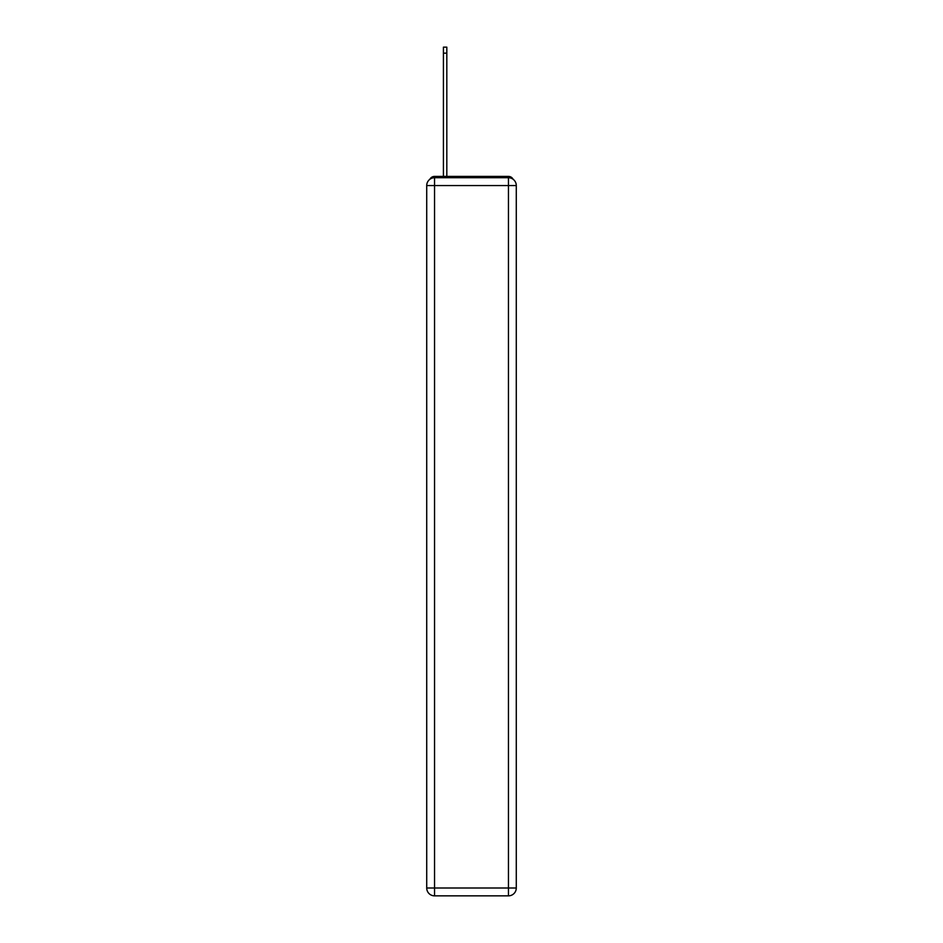 <?xml version="1.0" encoding="UTF-8"?>
<svg xmlns="http://www.w3.org/2000/svg" width="943" height="943" viewBox="0 0 943 943"><rect width="100%" height="100%" fill="white"/><g stroke="black" fill="none" stroke-linecap="round" stroke-linejoin="round"><path stroke-width="1.41" d="M513.098 179.241A5.222 5.222 0 0 0 508.454 176.412L434.546 176.412A5.222 5.222 0 0 0 429.902 179.241M434.546 176.412L443.422 176.412L443.422 47.15L446.817 47.15L446.817 53.162L443.422 53.162M446.817 53.162L446.817 176.412L451.131 176.412M491.869 176.412L508.454 176.412M434.546 177.72L508.454 177.72A7.839 7.839 0 0 1 516.281 185.559L516.281 888.011A7.839 7.839 0 0 1 508.454 895.85L434.546 895.85L434.546 888.011L508.454 888.011L508.454 185.559L434.546 185.559L434.546 888.011L426.719 888.011L426.719 185.559L434.546 185.559L434.546 177.72A7.839 7.839 0 0 0 426.719 185.559A7.839 7.839 0 0 1 434.546 177.72M426.719 888.011A7.839 7.839 0 0 0 434.546 895.85A7.839 7.839 0 0 1 426.719 888.011M508.454 895.85A7.839 7.839 0 0 0 516.281 888.011L508.454 888.011L508.454 895.85M516.281 185.559A7.839 7.839 0 0 0 508.454 177.72L508.454 185.559L516.281 185.559"/></g></svg>
